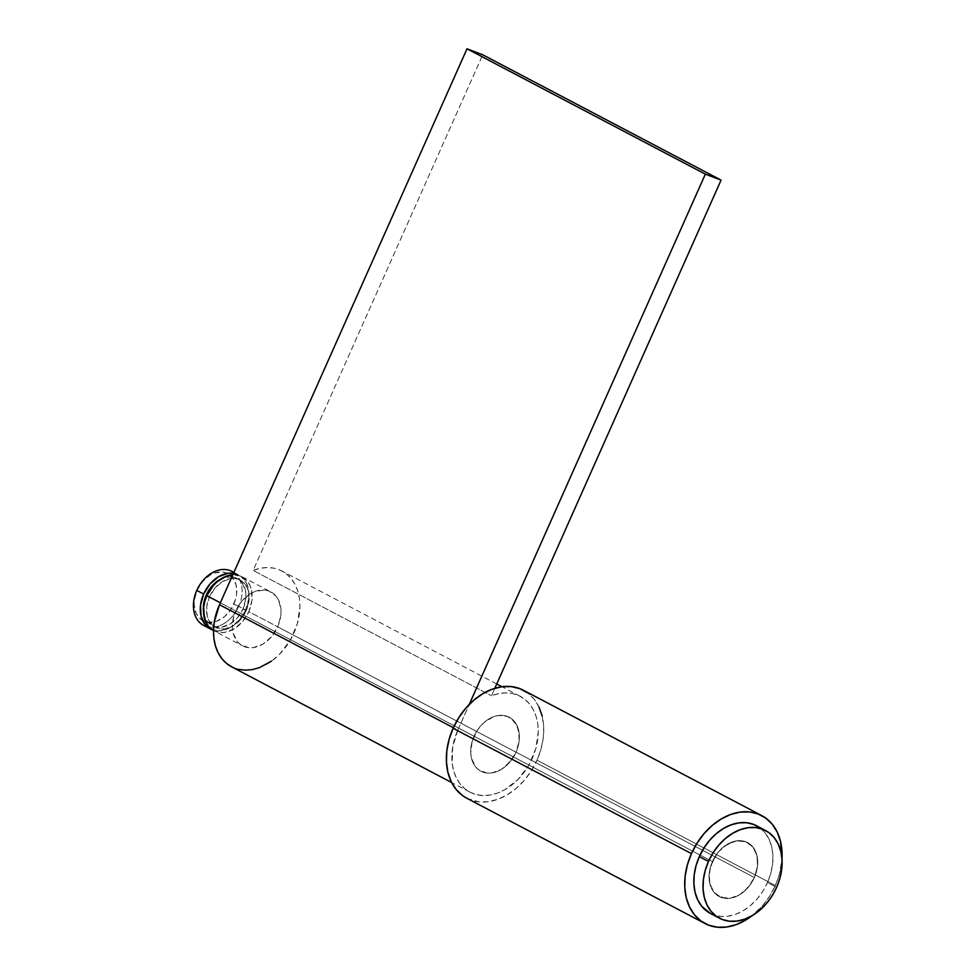 <?xml version="1.0" encoding="UTF-8"?>
<svg xmlns="http://www.w3.org/2000/svg" width="976" height="976" viewBox="0 0 976 976"><rect width="100%" height="100%" fill="white"/><g stroke="black" fill="none" stroke-linecap="round" stroke-linejoin="round"><path stroke-width="0.73" stroke-dasharray="4.88 3.66" d="M754.363 877.534A30.488 22.363 -62.3 0 1 719.202 896.541A30.488 22.363 -62.3 0 1 712.419 861.588L474.08 736.246A30.488 22.363 117.7 0 0 480.863 771.199A30.488 22.363 117.7 0 0 516.023 752.191L754.363 877.534L751.544 882.804L743.956 891.637L739.479 894.858L729.987 898.298L725.351 898.384L717.165 895.273L713.932 892.198L709.808 883.585L709.076 878.376L710.406 867.164L715.237 856.318L718.751 851.56L722.826 847.497L732.037 842.02L736.795 840.836L745.774 841.763L752.85 846.936L756.973 855.549L757.51 866.298L754.363 877.534L516.023 752.191L509.692 762.219L501.139 769.515L491.648 772.955L487.012 773.041L478.826 769.93L475.593 766.855L471.469 758.242L470.737 753.033L472.067 741.821L476.898 730.975L480.412 726.217L484.486 722.155L493.697 716.677L498.468 715.493L507.435 716.421L511.29 718.519L516.999 725.534L519.366 735.404L519.171 740.955L516.023 752.191A30.488 22.363 117.7 0 0 509.24 717.238A30.488 22.363 117.7 0 0 474.08 736.246L712.419 861.588A30.488 22.363 -62.3 0 1 747.579 842.581A30.488 22.363 -62.3 0 1 754.363 877.534L248.819 611.659A30.488 22.363 117.7 0 0 242.024 576.718A30.488 22.363 117.7 0 0 232.813 574.803L240.218 575.901L244.073 577.987L249.783 585.014L251.418 589.675L251.954 600.423L248.819 611.659L754.363 877.534A30.488 22.363 -62.3 0 1 719.202 896.541A30.488 22.363 -62.3 0 1 712.419 861.588A30.488 22.363 -62.3 0 1 747.579 842.581A30.488 22.363 -62.3 0 1 754.363 877.534L748.031 887.562L739.479 894.858L729.987 898.298L721.02 897.359L713.932 892.198L709.808 883.585L709.284 872.837L712.419 861.588L220.344 602.802L712.419 861.588L718.751 851.56L727.315 844.277L736.795 840.836L745.774 841.763L752.85 846.936L756.973 855.549L757.51 866.298L754.363 877.534M781.996 858.782A60.963 44.725 -62.3 0 1 775.334 885.513L537.007 760.17A60.963 44.725 117.7 0 0 523.429 690.264M466.87 798.283L478.96 801.857L488.244 801.686L497.784 799.307L507.215 794.806L516.182 788.364L524.332 780.227L531.371 770.711L537.007 760.17L775.334 885.513A60.963 44.725 -62.3 0 1 752.057 915.708L762.671 905.569L769.71 896.053L775.334 885.513L779.36 874.362L781.996 858.795M466.674 798.173A60.963 44.725 117.7 0 0 537.007 760.17L541.021 749.019L543.278 737.685L543.681 726.595L542.217 716.189M538.935 706.856L533.97 698.962L527.516 692.814M516.023 752.191A30.488 22.363 -62.3 0 1 480.863 771.199A30.488 22.363 -62.3 0 1 474.08 736.246L235.741 610.903A30.488 22.363 117.7 0 0 242.524 645.856A30.488 22.363 117.7 0 0 277.684 626.848L516.023 752.191L513.205 757.461L505.617 766.294L501.139 769.515L491.648 772.955L487.012 773.041L478.826 769.93L475.593 766.855L471.469 758.242L470.737 753.033L472.067 741.821L476.898 730.975L480.412 726.217L484.486 722.155L493.697 716.677L498.468 715.493L507.435 716.421L514.511 721.593L518.634 730.207L519.171 740.955L516.023 752.191L277.684 626.848L271.352 636.877L262.8 644.172L253.309 647.613L248.673 647.698L240.486 644.587L237.253 641.513L233.13 632.899L232.398 627.69L233.728 616.478L238.559 605.632L242.072 600.874L250.637 593.579L255.358 591.334L264.764 590.065L269.095 591.078L276.171 596.251L278.66 600.191L281.027 610.061L280.832 615.612L277.684 626.848A30.488 22.363 117.7 0 0 270.901 591.895A30.488 22.363 117.7 0 0 235.741 610.903L474.08 736.246A30.488 22.363 -62.3 0 1 509.24 717.238A30.488 22.363 -62.3 0 1 516.023 752.191M457.829 730.072L452.693 746.969L452.205 763.574L453.755 771.186L456.439 778.055L460.184 783.984L464.905 788.815L470.456 792.414L476.691 794.671L483.425 795.538L490.489 794.989L497.675 793.037L504.787 789.73L518.024 779.47L528.724 765.33L535.739 748.885L538.276 731.915L537.764 723.826L536.068 716.299L533.238 709.552L529.358 703.757L524.515 699.084L518.866 695.656L512.559 693.57L505.763 692.899L498.675 693.631L491.489 695.766L494.808 688.312L491.489 695.766A54.107 39.699 -62.3 0 1 520.245 696.339A54.107 39.699 -62.3 0 1 530.188 762.695A54.107 39.699 -62.3 0 1 469.871 792.109A54.107 39.699 -62.3 0 1 457.829 730.072L453.352 727.718L457.829 730.072L469.236 704.452L457.829 730.072M238.351 669.329L231.568 666.791A54.107 39.699 117.7 0 0 291.848 637.352A54.107 39.699 117.7 0 0 281.905 570.984A54.107 39.699 117.7 0 0 253.15 570.423L482.73 54.778L253.15 570.423L491.489 695.766L253.15 570.423L260.336 568.288L267.436 567.544L274.219 568.227L280.527 570.313L286.175 573.742L291.019 578.414L294.898 584.209L297.729 590.956L299.425 598.483L299.937 606.572L297.399 623.542L290.397 639.988L279.685 654.127L271.56 661.118M710.491 913.487L720.312 916.391L727.852 916.257L735.611 914.317L743.273 910.669L750.556 905.435L757.181 898.823L762.903 891.088L767.478 882.524L776.64 887.343L767.478 882.524A49.532 36.344 117.7 0 0 756.449 825.72M219.307 579.878L223.443 577.902L231.678 576.792L238.839 579.512L241.658 582.208L245.269 589.736L245.903 594.299L245.732 599.142L242.987 608.975A26.669 19.569 117.7 0 1 212.219 625.616A26.669 19.569 117.7 0 1 203.496 611.366L205.436 618.357L207.607 621.81L213.805 626.324L217.587 627.214L221.65 627.141L229.958 624.14L237.449 617.759L242.987 608.975L246.196 610.671A26.669 19.569 -62.3 0 1 215.428 627.3A26.669 19.569 -62.3 0 1 209.486 596.714L207.01 595.409L209.486 596.714A26.669 19.569 -62.3 0 1 240.255 580.086A26.669 19.569 -62.3 0 1 246.196 610.671L242.987 608.975A26.669 19.569 117.7 0 0 237.046 578.402A26.669 19.569 117.7 0 0 220.369 579.28M233.484 573.29A30.488 22.363 -62.3 0 1 238.815 575.023A30.488 22.363 -62.3 0 1 245.61 609.976L238.73 606.364A30.488 22.363 117.7 0 0 231.946 571.411M233.813 572.558A30.488 22.363 -62.3 0 1 238.73 606.364L233.813 604.156A26.669 19.569 117.7 0 0 226.298 572.863A26.669 19.569 117.7 0 0 197.115 590.212L194.37 600.045L194.187 604.9L196.261 613.526L201.263 619.675L208.425 622.395L216.66 621.285L224.712 616.503L231.349 608.768L235.582 599.276L236.57 594.323L236.094 584.917L232.495 577.377L226.298 572.863L222.504 571.973L214.269 573.083L210.145 575.047L202.654 581.428L197.115 590.212A26.669 19.569 117.7 0 0 204.643 621.505A26.669 19.569 117.7 0 0 233.813 604.156L238.73 606.364A30.488 22.363 -62.3 0 1 207.217 626.763M203.569 625.372A30.488 22.363 117.7 0 0 238.73 606.364L245.61 609.976A30.488 22.363 -62.3 0 1 212.097 629.74L221.223 630.74L230.714 627.3L239.279 620.004L245.61 609.976L248.746 598.739L248.941 593.188L246.574 583.319L240.865 576.304L232.678 573.193M213.659 630.667A30.488 22.363 117.7 0 1 213.5 630.594L219.795 632.509L224.431 632.424L233.923 628.983L242.487 621.7L248.819 611.659A30.488 22.363 117.7 0 1 213.659 630.667L242.524 645.856M246.196 610.671L240.657 619.443L233.166 625.823L224.858 628.837L220.796 628.91L213.634 626.189L208.644 620.041L207.205 615.954L206.741 606.56L209.486 596.714L215.025 587.942L222.516 581.562L230.824 578.548L234.887 578.475L242.048 581.196L247.038 587.345L248.477 591.432L248.941 600.826L246.196 610.671M710.333 913.402A49.532 36.344 117.7 0 0 767.478 882.524L770.747 873.459L772.577 864.248L772.907 855.244L771.711 846.79L769.051 839.201L765.013 832.796L759.767 827.794M242.024 576.718L270.901 591.895M520.245 696.339L501.993 686.738M496.735 683.981L281.905 570.984M469.871 792.109L451.632 782.52M237.046 578.402L240.255 580.086M233.874 572.424L238.815 575.023M212.219 625.616L215.428 627.3"/><path stroke-width="1.46" d="M761.768 815.607L523.429 690.264A60.963 44.725 117.7 0 0 453.108 728.279L691.447 853.622A60.963 44.725 -62.3 0 1 761.768 815.607A60.963 44.725 -62.3 0 1 781.996 858.782M781.996 858.795L780.556 841.532L777.274 832.199L772.309 824.305L765.855 818.156L758.145 813.972L749.483 811.934L740.211 812.105L730.67 814.484L721.24 818.974L712.26 825.415L704.111 833.553L697.084 843.081L691.447 853.622L687.421 864.773L685.164 876.106L684.762 887.196L686.226 897.603L689.507 906.924L694.473 914.817L700.939 920.978L708.637 925.163L717.299 927.2L726.583 927.029L736.111 924.65L745.554 920.148L752.057 915.708A60.963 44.725 -62.3 0 1 705.014 923.528A60.963 44.725 -62.3 0 1 691.447 853.622L453.108 728.279L449.082 739.43L446.825 750.764L446.422 761.853L447.886 772.26L451.168 781.581L456.134 789.474L462.6 795.635L466.87 798.283M542.217 716.189L538.935 706.856M527.516 692.814L519.805 688.629L511.143 686.592L501.871 686.762L492.331 689.141L482.9 693.631L473.933 700.073L465.772 708.21L458.744 717.738L453.108 728.279A60.963 44.725 117.7 0 0 466.674 798.173L705.014 923.528M451.632 782.52L231.532 666.767A54.107 39.699 117.7 0 1 219.49 604.73L453.352 727.718L219.49 604.73L467.004 48.8L482.73 54.778L467.004 48.8L705.343 174.143L721.069 180.121L482.73 54.778L721.069 180.121L494.808 688.312L721.069 180.121L705.343 174.143L469.236 704.452L705.343 174.143L467.004 48.8L219.49 604.73L214.354 621.627L213.512 630.081L213.878 638.231L215.415 645.844L218.099 652.712L221.845 658.641L226.566 663.473L232.117 667.059M238.351 669.329L245.086 670.195L252.15 669.646L259.335 667.694L271.56 661.118M765.611 830.539L756.449 825.72A49.532 36.344 117.7 0 0 699.316 856.611L708.478 861.43A49.532 36.344 -62.3 0 1 765.611 830.539A49.532 36.344 -62.3 0 1 776.64 887.343A49.532 36.344 -62.3 0 1 719.507 918.221A49.532 36.344 -62.3 0 1 708.478 861.43L699.316 856.611L696.047 865.663L694.204 874.874L693.887 883.89L695.071 892.345L697.742 899.921L701.768 906.338L710.491 913.487M206.863 595.714L220.344 602.802L206.863 595.714L204.85 601.289L203.728 606.962L204.265 617.71L208.376 626.324L213.5 630.594A30.488 22.363 117.7 0 1 206.863 595.714A30.488 22.363 117.7 0 1 232.813 574.803L226.481 576.145L217.282 581.623L213.195 585.685L206.863 595.714M206.278 595.031L207.01 595.409L206.278 595.031L203.533 604.864L203.496 611.366A26.669 19.569 117.7 0 1 206.278 595.031A26.669 19.569 117.7 0 1 220.369 579.28L211.816 586.247L206.278 595.031M233.874 572.424L231.946 571.411A30.488 22.363 117.7 0 0 196.786 590.419L203.655 594.03A30.488 22.363 -62.3 0 1 233.484 573.29L228.042 573.278L218.551 576.706L209.986 584.002L203.655 594.03L196.786 590.419A30.488 22.363 -62.3 0 1 233.813 572.558M207.217 626.763A30.488 22.363 -62.3 0 1 196.786 590.419A30.488 22.363 117.7 0 0 203.569 625.372L210.45 628.983A30.488 22.363 -62.3 0 1 203.655 594.03L200.519 605.279L201.056 616.027L205.167 624.628L212.256 629.801M212.097 629.74A30.488 22.363 -62.3 0 1 210.45 628.983M759.767 827.794L753.509 824.391L746.469 822.731L738.93 822.878L731.183 824.805L723.509 828.465L716.225 833.699L709.601 840.312L703.891 848.046L699.316 856.611A49.532 36.344 117.7 0 0 710.333 913.402L719.507 918.221M776.64 887.343L772.065 895.907L766.355 903.642L759.731 910.254L752.435 915.488L744.773 919.136L737.026 921.076L729.487 921.21L722.447 919.551L716.189 916.159L710.943 911.157L706.905 904.74L704.245 897.164L703.049 888.709L703.379 879.705L705.209 870.494L708.478 861.43L713.053 852.865L718.763 845.131L725.4 838.518L732.683 833.284L740.345 829.637L748.092 827.697L755.631 827.563L762.671 829.222L768.929 832.613L774.188 837.615L778.214 844.033L780.885 851.609L782.069 860.063L781.739 869.067L779.909 878.278L776.64 887.343M501.993 686.738L496.735 683.981"/></g></svg>
